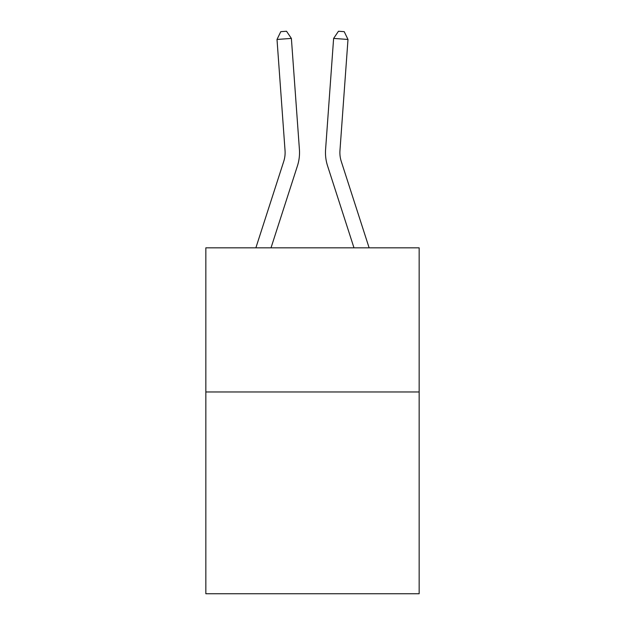 <?xml version="1.0" encoding="UTF-8"?>
<svg xmlns="http://www.w3.org/2000/svg" width="625" height="625" viewBox="0 0 625 625"><rect width="100%" height="100%" fill="white"/><g stroke="black" fill="none" stroke-linecap="round" stroke-linejoin="round"><path stroke-width="0.94" d="M419.156 391.961L419.156 593.75L205.844 593.75L205.844 247.828L419.156 247.828L419.156 391.961L205.844 391.961M255.875 247.828L283.727 161.43A28.828 28.828 0 0 0 285.039 150.508L277.008 39.453L291.383 38.414L299.414 149.469A43.242 43.242 0 0 1 297.445 165.852L271.016 247.828M369.125 247.828L341.273 161.43A28.828 28.828 0 0 1 339.961 150.508L347.992 39.453L333.617 38.414L325.586 149.469A43.242 43.242 0 0 0 327.555 165.852L353.984 247.828M283.727 161.43A28.828 28.828 0 0 0 285.039 150.508A28.828 28.828 0 0 1 283.727 161.43A28.828 28.828 0 0 0 285.039 150.508A28.828 28.828 0 0 1 283.727 161.43A28.828 28.828 0 0 0 285.039 150.508A28.828 28.828 0 0 1 283.727 161.43A28.828 28.828 0 0 0 285.039 150.508A28.828 28.828 0 0 1 283.727 161.43A28.828 28.828 0 0 0 285.039 150.508A28.828 28.828 0 0 1 283.727 161.43A28.828 28.828 0 0 0 285.039 150.508A28.828 28.828 0 0 1 283.727 161.43A28.828 28.828 0 0 0 285.039 150.508A28.828 28.828 0 0 1 283.727 161.43A28.828 28.828 0 0 0 285.039 150.508A28.828 28.828 0 0 1 283.727 161.43A28.828 28.828 0 0 0 285.039 150.508A28.828 28.828 0 0 1 283.727 161.43A28.828 28.828 0 0 0 285.039 150.508A28.828 28.828 0 0 1 283.727 161.43A28.828 28.828 0 0 0 285.039 150.508A28.828 28.828 0 0 1 283.727 161.43A28.828 28.828 0 0 0 285.039 150.508A28.828 28.828 0 0 1 283.727 161.43A28.828 28.828 0 0 0 285.039 150.508A28.828 28.828 0 0 1 283.727 161.43A28.828 28.828 0 0 0 285.039 150.508A28.828 28.828 0 0 1 283.727 161.43A28.828 28.828 0 0 0 285.039 150.508A28.828 28.828 0 0 1 283.727 161.43A28.828 28.828 0 0 0 285.039 150.508A28.828 28.828 0 0 1 283.727 161.43M333.617 38.414L325.586 149.469L333.617 38.414L325.586 149.469L333.617 38.414L325.586 149.469L333.617 38.414L325.586 149.469L333.617 38.414L325.586 149.469L333.617 38.414L325.586 149.469L333.617 38.414L325.586 149.469L333.617 38.414L325.586 149.469L333.617 38.414L325.586 149.469L333.617 38.414L325.586 149.469L333.617 38.414L325.586 149.469L333.617 38.414L325.586 149.469L333.617 38.414L325.586 149.469L333.617 38.414L325.586 149.469L333.617 38.414L325.586 149.469L333.617 38.414L325.586 149.469L333.617 38.414L338.469 31.25L344.219 31.664L347.992 39.453M277.008 39.453L280.781 31.664L286.531 31.25L291.383 38.414"/></g></svg>
